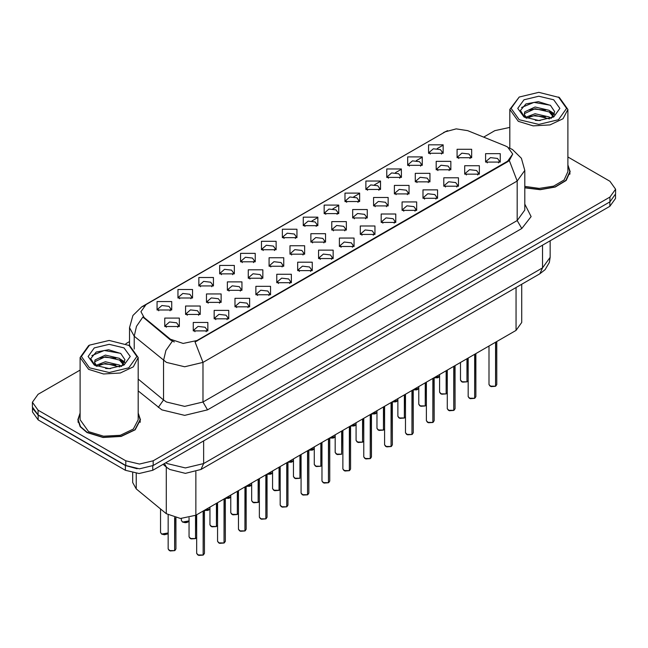 <?xml version="1.0" encoding="UTF-8"?>
<svg xmlns="http://www.w3.org/2000/svg" width="648" height="648" viewBox="0 0 648 648"><rect width="100%" height="100%" fill="white"/><g stroke="black" fill="none" stroke-linecap="round" stroke-linejoin="round"><path stroke-width="0.97" d="M240.594 261.8L240.594 253.36L255.215 253.36L255.215 261.8L240.594 261.8M253.522 262.586L254.364 260.739L252.477 258.106L245.43 257.296L241.445 260.739L242.295 262.586M219.713 273.853L219.713 265.413L234.333 265.413L234.333 273.853L219.713 273.853M232.632 274.647L233.483 272.8L231.587 270.159L224.548 269.349L220.563 272.8L221.414 274.647M198.831 285.906L198.831 277.474L213.451 277.474L213.451 285.906L198.831 285.906M211.75 286.7L212.601 284.853L210.705 282.22L203.666 281.41L199.681 284.853L200.532 286.7M261.484 249.739L261.484 241.299L276.097 241.299L276.097 249.739L261.484 249.739M274.404 250.533L275.246 248.686L273.359 246.046L266.32 245.244L262.327 248.686L263.177 250.533M282.366 237.686L282.366 229.246L296.978 229.246L296.978 237.686L282.366 237.686M295.286 238.472L296.128 236.625L294.241 233.993L287.202 233.183L283.208 236.625L284.059 238.472M177.949 297.967L177.949 289.526L192.569 289.526L192.569 297.967L177.949 297.967M190.868 298.76L191.719 296.914L189.823 294.273L182.785 293.463L178.799 296.914L179.642 298.76M303.248 225.626L303.248 217.185L317.86 217.185L317.86 225.626L303.248 225.626M316.167 226.419L317.01 224.573L315.122 221.932L308.084 221.13L304.09 224.573L304.941 226.419M324.13 213.573L324.13 205.133L338.742 205.133L338.742 213.573L324.13 213.573M337.049 214.358L337.892 212.52L336.004 209.879L328.965 209.069L324.98 212.52L325.823 214.358M345.011 201.512L345.011 193.08L359.624 193.08L359.624 201.512L345.011 201.512M357.931 202.306L358.781 200.459L356.886 197.826L349.847 197.016L345.862 200.459L346.704 202.306M365.893 189.459L365.893 181.019L380.506 181.019L380.506 189.459L365.893 189.459M378.813 190.253L379.663 188.406L377.768 185.765L370.729 184.955L366.744 188.406L367.586 190.253M386.775 177.398L386.775 168.966L401.387 168.966L401.396 177.398L386.775 177.398M399.695 178.192L400.545 176.345L398.65 173.713L391.611 172.903L387.626 176.345L388.468 178.192M407.657 165.345L407.657 156.905L422.277 156.905L422.277 165.345L407.657 165.345M420.576 166.139L421.427 164.292L419.531 161.652L412.493 160.842L408.507 164.292L409.35 166.139M428.539 153.293L428.539 144.852L443.159 144.852L443.159 153.293L428.539 153.293M441.458 154.078L442.309 152.231L440.413 149.599L433.374 148.789L429.389 152.231L430.24 154.078M157.067 310.019L157.067 301.587L171.688 301.587L171.688 310.019L157.067 310.019M169.987 310.813L170.837 308.966L168.942 306.334L161.903 305.524L157.918 308.966L158.76 310.813M227.359 290.32L227.359 281.888L241.979 281.888L241.979 290.32L227.359 290.32M240.278 291.114L241.129 289.267L239.234 286.635L232.195 285.825L228.209 289.267L229.06 291.114M290.012 254.154L290.012 245.714L304.625 245.714L304.625 254.154L290.012 254.154M302.932 254.948L303.774 253.101L301.887 250.46L294.848 249.658L290.855 253.101L291.705 254.948M248.241 278.267L248.241 269.827L262.861 269.827L262.861 278.267L248.241 278.267M261.168 279.061L262.011 277.214L260.115 274.574L253.076 273.764L249.091 277.214L249.942 279.061M310.894 242.101L310.894 233.661L325.507 233.661L325.507 242.101L310.894 242.101M323.814 242.887L324.656 241.04L322.769 238.407L315.73 237.597L311.737 241.04L312.587 242.887M206.477 302.381L206.477 293.941L221.098 293.941L221.098 302.381L206.477 302.381M219.397 303.175L220.247 301.328L218.352 298.688L211.313 297.877L207.328 301.328L208.17 303.175M185.595 314.434L185.595 306.002L200.216 306.002L200.216 314.434L185.595 314.434M198.515 315.228L199.365 313.381L197.47 310.748L190.431 309.938L186.446 313.381L187.288 315.228M269.123 266.215L269.123 257.774L283.743 257.774L283.743 266.215L269.123 266.215M282.05 267L282.893 265.154L281.005 262.521L273.966 261.711L269.973 265.154L270.824 267M331.776 230.04L331.776 221.6L346.388 221.6L346.388 230.04L331.776 230.04M344.696 230.834L345.538 228.987L343.651 226.346L336.612 225.544L332.618 228.987L333.469 230.834M352.658 217.987L352.658 209.547L367.27 209.547L367.27 217.987L352.658 217.987M365.577 218.773L366.42 216.934L364.532 214.294L357.494 213.484L353.508 216.934L354.351 218.773M373.54 205.926L373.54 197.494L388.152 197.494L388.152 205.926L373.54 205.926M386.459 206.72L387.31 204.873L385.414 202.241L378.375 201.431L374.39 204.873L375.233 206.72M394.421 193.874L394.421 185.433L409.034 185.433L409.034 193.874L394.421 193.874M407.341 194.667L408.191 192.821L406.296 190.18L399.257 189.37L395.272 192.821L396.114 194.667M415.303 181.813L415.303 173.381L429.924 173.381L429.924 181.813L415.303 181.813M428.223 182.606L429.073 180.76L427.178 178.127L420.139 177.317L416.154 180.76L416.996 182.606M436.185 169.76L436.185 161.32L450.805 161.32L450.805 169.76L436.185 169.76M449.105 170.554L449.955 168.707L448.06 166.066L441.021 165.256L437.036 168.707L437.878 170.554M457.067 157.707L457.067 149.267L471.687 149.267L471.687 157.707L457.067 157.707M469.986 158.493L470.837 156.646L468.941 154.013L461.903 153.203L457.917 156.646L458.768 158.493M164.714 326.495L164.714 318.055L179.326 318.055L179.326 326.495L164.714 326.495M177.633 327.281L178.484 325.442L176.588 322.801L169.549 321.991L165.564 325.442L166.406 327.281M214.124 318.848L214.124 310.416L228.744 310.416L228.744 318.848L214.124 318.848M227.043 319.642L227.894 317.795L225.998 315.163L218.959 314.353L214.974 317.795L215.816 319.642M235.005 306.796L235.005 298.355L249.626 298.355L249.626 306.796L235.005 306.796M247.925 307.589L248.775 305.743L246.88 303.102L239.841 302.292L235.856 305.743L236.706 307.589M255.887 294.735L255.887 286.303L270.508 286.303L270.508 294.735L255.887 294.735M268.807 295.529L269.657 293.682L267.762 291.049L260.723 290.239L256.738 293.682L257.588 295.529M276.769 282.682L276.769 274.242L291.389 274.242L291.389 282.682L276.769 282.682M289.697 283.476L290.539 281.629L288.652 278.988L281.605 278.178L277.619 281.629L278.47 283.476M297.659 270.629L297.659 262.189L312.271 262.189L312.271 270.629L297.659 270.629M310.578 271.415L311.421 269.568L309.533 266.936L302.495 266.126L298.501 269.568L299.352 271.415M318.541 258.568L318.541 250.128L333.153 250.128L333.153 258.568L318.541 258.568M331.46 259.362L332.303 257.515L330.415 254.875L323.376 254.065L319.383 257.515L320.234 259.362M339.422 246.515L339.422 238.075L354.035 238.075L354.035 246.515L339.422 246.515M352.342 247.301L353.184 245.454L351.297 242.822L344.258 242.012L340.265 245.454L341.115 247.301M360.304 234.454L360.304 226.014L374.917 226.014L374.917 234.454L360.304 234.454M373.224 235.248L374.066 233.401L372.179 230.761L365.14 229.959L361.155 233.401L361.997 235.248M381.186 222.402L381.186 213.962L395.798 213.962L395.798 222.402L381.186 222.402M394.106 223.187L394.956 221.349L393.061 218.708L386.022 217.898L382.036 221.349L382.879 223.187M402.068 210.341L402.068 201.901L416.68 201.901L416.68 210.341L402.068 210.341M414.987 211.135L415.838 209.288L413.942 206.655L406.904 205.845L402.918 209.288L403.761 211.135M422.95 198.288L422.95 189.848L437.562 189.848L437.562 198.288L422.95 198.288M435.869 199.074L436.72 197.235L434.824 194.594L427.785 193.784L423.8 197.235L424.643 199.074M443.831 186.227L443.831 177.795L458.452 177.795L458.452 186.227L443.831 186.227M456.751 187.021L457.601 185.174L455.706 182.542L448.667 181.732L444.682 185.174L445.524 187.021M464.713 174.174L464.713 165.734L479.334 165.734L479.334 174.174L464.713 174.174M477.633 174.968L478.483 173.121L476.588 170.481L469.549 169.671L465.564 173.121L466.414 174.968M485.595 162.113L485.595 153.681L500.216 153.681L500.216 162.113L485.595 162.113M498.515 162.907L499.365 161.06L497.47 158.428L490.431 157.618L486.445 161.06L487.296 162.907M193.242 330.909L193.242 322.469L207.854 322.469L207.862 330.909L193.242 330.909M206.161 331.695L207.012 329.856L205.116 327.216L198.077 326.406L194.092 329.856L194.935 331.695M505.286 145.857L507.611 146.983L512.722 154.103L507.611 161.222L197.024 340.54L183.173 343.448L170.408 339.196L144.075 317.48L140.916 311.704L146.027 304.584L445.338 131.779L456.151 128.863L467.678 130.645L505.286 145.857M521.729 284.278L521.729 322.477L516.051 330.391L195.89 515.241L180.5 518.473L166.317 513.743L136.218 488.924L132.71 482.509L132.71 472.91M80.077 413.011L77.817 419.758L80.206 426.676L86.994 432.54L103.032 437.497L121.136 436.469L135.197 429.802L140.47 419.758L138.21 413.011M78.141 421.386L78.035 421.864M512.722 154.103L509.304 160.51L507.611 161.741L195.064 341.942L202.962 362.426L184.688 366.792L166.423 362.426L134.185 336.239L129.511 327.677L129.511 345.546M80.077 370.081L38.078 394.332L32.4 402.246L32.4 406.993L38.078 414.898L125.769 465.531L139.474 468.812L153.179 465.531L609.922 201.836L615.6 193.922L615.6 189.176L609.922 181.262L567.923 157.01M174.32 341.942L170.408 339.957L142.9 317.05L136.509 326.341L134.185 336.239L134.185 348.997M524.775 187.823L540.205 189.734L555.287 187.061L566.206 180.484L570.183 171.663L567.923 164.916M32.4 402.246L38.078 410.152L125.769 460.785L139.474 464.065L153.179 460.785L609.922 197.081L615.6 189.176M509.79 127.381L494.821 130.629L483.627 137.101M129.511 341.545L125.858 343.659M140.26 421.864L140.154 421.386M569.965 173.777L569.859 173.291M32.449 407.762L32.449 411.974L38.119 419.888L125.364 470.254L139.061 473.526L152.766 470.254L609.881 206.339L615.551 198.434L615.551 194.692M32.546 408.345L38.119 415.141L125.364 465.507L137.125 468.731M203.14 555.077L198.734 555.393L196.676 553.368L197.81 554.947L203.172 555.02L197.899 555.004M203.172 554.858L203.407 510.899M203.172 555.02L203.172 511.037M174.612 550.662L170.205 550.978L168.148 548.953L169.282 550.533L174.636 550.606L169.371 550.589M174.636 550.444L174.879 517.687M174.636 550.606L174.636 517.63M519.218 119.718L538.853 124.408L558.495 119.718L566.627 108.378L558.495 97.038L559.41 97.565L567.923 109.431L563.023 118.754L549.974 124.934L533.183 125.89L518.303 121.298L509.79 109.431L519.21 97.038L511.078 108.378L519.218 119.718M524.775 186.349L539.241 188.447L553.611 186.122L564.092 179.99L567.923 171.663L567.923 109.431M524.775 187.612L540.067 189.548L555.053 186.932L565.907 180.411L569.859 171.663L567.923 165.434M535.329 120.366L540.246 120.512M525.674 117.272L535.078 113.684L549.18 116.98L550.889 118.357M526.532 118.179L535.078 115.36L549.488 118.868M525.82 117.928L524.305 114.388L526.662 118.292M524.305 114.388L524.75 111.829L535.078 106.985L549.18 110.282L553.376 116.081M524.345 114.591L524.75 113.505L535.078 108.662L549.18 111.958L553.044 116.519M551.383 118.147L554.688 111.667L550.508 105.381L538.358 101.647L525.933 103.955L520.425 110.492L524.71 117.385M553.748 99.776L538.853 96.212L523.965 99.776L517.793 108.378L523.965 116.972L538.853 120.536L553.748 116.972L559.913 108.378L553.748 99.776M559.41 97.565L538.853 92.34L519.21 97.038M521.559 107.495L533.928 102.416L550.225 105.187M529.286 109.958L533.928 109.115L545.559 110.111M551.934 112.833L554.226 114.518M529.286 116.656L533.928 115.814L545.559 116.81M550.184 111.027L554.453 113.878M89.505 367.805L109.148 372.503L128.782 367.805L136.922 356.465L128.782 345.125L129.697 345.651L138.21 357.518L133.318 366.841L120.269 373.021L103.478 373.977L88.59 369.384L80.077 357.518L88.59 345.651L89.505 345.125L81.373 356.465L89.505 367.805M80.077 357.518L80.077 419.758L88.59 431.625L103.478 436.217L120.269 435.262L133.318 429.081L138.21 419.758L138.21 357.518M80.077 413.521L78.141 419.758L80.498 426.603L87.221 432.41L103.097 437.311L121.014 436.29L134.922 429.697L140.154 419.758L138.21 413.521M105.616 368.453L110.541 368.599M95.961 365.367L105.365 361.778L119.475 365.075L121.176 366.444M96.827 366.266L105.365 363.447L119.783 366.962M96.107 366.015L94.6 362.475L96.957 366.379M94.6 362.475L95.037 359.924L105.365 355.08L119.475 358.376L123.663 364.168M94.632 362.686L95.037 361.6L105.365 356.748L119.475 360.053L123.339 364.605M121.678 366.242L124.975 359.762L120.803 353.468L108.645 349.734L96.228 352.042L90.72 358.587L95.005 365.472M124.035 347.871L109.148 344.307L94.252 347.871L88.088 356.465L94.252 365.067L109.148 368.623L124.035 365.067L130.208 356.465L124.035 347.871M129.697 345.651L109.148 340.427L89.505 345.125M91.846 355.582L104.215 350.511L120.52 353.281M99.573 358.044L104.215 357.202L115.854 358.206M122.221 360.92L124.521 362.613M99.573 364.743L104.215 363.901L115.854 364.905M120.471 359.114L124.74 361.973M224.022 543.024L219.615 543.34L217.558 541.315L218.692 542.894L224.054 542.959L218.781 542.951M224.054 542.805L224.289 498.839M224.054 542.959L224.054 498.976M244.904 530.963L240.497 531.279L238.44 529.254L239.574 530.842L244.936 530.906L239.663 530.89M244.936 530.744L245.171 486.786M244.936 530.906L244.936 486.923M265.785 518.91L261.379 519.226L259.322 517.201L260.456 518.781L265.818 518.846L260.545 518.837M265.818 518.692L266.053 474.725M265.818 518.846L265.818 474.863M286.675 506.849L282.261 507.173L280.203 505.14L281.337 506.728L286.7 506.793L281.435 506.776M286.7 506.631L286.934 462.672M286.7 506.793L286.7 462.81M195.494 538.61L191.087 538.925L189.03 536.9L190.164 538.48L195.526 538.545L190.253 538.537M195.526 538.391L195.761 515.314M195.526 538.545L195.526 515.444M216.375 526.549L211.969 526.865L209.911 524.84L211.046 526.427L216.408 526.492L211.135 526.476M216.408 526.33L216.643 503.253M216.408 526.492L216.408 503.391M237.257 514.496L232.851 514.812L230.793 512.787L231.927 514.366L237.29 514.431L232.016 514.423M237.29 514.277L237.524 491.2M237.29 514.431L237.29 491.338M258.147 502.435L253.733 502.759L251.675 500.726L252.809 502.313L258.171 502.378L252.906 502.362M258.171 502.216L258.406 479.139M258.171 502.378L258.171 479.277M307.557 494.797L303.143 495.113L301.085 493.088L302.219 494.667L307.581 494.74L302.316 494.724M307.581 494.578L307.816 450.619M307.581 494.74L307.581 450.757M328.439 482.736L324.024 483.06L321.967 481.027L323.101 482.614L328.463 482.679L323.198 482.663M328.463 482.517L328.706 438.558M328.463 482.679L328.463 438.696M349.321 470.683L344.906 470.999L342.849 468.974L343.991 470.553L349.345 470.626L344.08 470.61M349.345 470.464L349.588 426.505M349.345 470.626L349.345 426.643M370.202 458.63L365.796 458.946L363.739 456.921L364.873 458.5L370.227 458.565L364.962 458.549M370.227 458.411L370.47 414.445M370.227 458.565L370.227 414.582M279.029 490.382L274.614 490.698L272.557 488.673L273.691 490.253L279.053 490.325L273.788 490.309M279.053 490.163L279.288 467.087M279.053 490.325L279.053 467.224M299.911 478.321L295.496 478.645L293.439 476.612L294.573 478.2L299.935 478.265L294.67 478.248M299.935 478.103L300.178 455.026M299.935 478.265L299.935 455.171M320.792 466.268L316.378 466.584L314.321 464.559L315.463 466.139L320.817 466.212L315.552 466.195M320.817 466.05L321.06 442.973M320.817 466.212L320.817 443.111M341.674 454.216L337.268 454.531L335.202 452.507L336.344 454.086L341.699 454.151L336.434 454.135M341.699 453.997L341.942 430.92M341.699 454.151L341.699 431.058M391.084 446.569L386.678 446.885L384.62 444.86L385.754 446.44L391.109 446.513L385.844 446.496M391.109 446.351L391.351 402.392M391.109 446.513L391.109 402.53M411.966 434.516L407.56 434.832L405.502 432.807L406.636 434.387L411.99 434.452L406.725 434.444M411.99 434.298L412.233 390.331M411.99 434.452L411.99 390.469M432.848 422.455L428.441 422.771L426.384 420.746L427.518 422.334L432.88 422.399L427.607 422.383M432.88 422.237L433.115 378.278M432.88 422.399L432.88 378.416M453.73 410.403L449.323 410.719L447.266 408.694L448.4 410.273L453.762 410.338L448.489 410.33M453.762 410.184L453.997 366.217M453.762 410.338L453.762 366.355M474.611 398.342L470.205 398.666L468.148 396.633L469.282 398.22L474.644 398.285L469.371 398.269M474.644 398.123L474.879 354.164M474.644 398.285L474.644 354.302M495.493 386.289L491.087 386.605L489.029 384.58L490.163 386.159L495.526 386.232L490.253 386.216M495.526 386.07L495.76 342.104M495.526 386.232L495.526 342.249M362.556 442.155L358.15 442.471L356.092 440.446L357.226 442.025L362.58 442.098L357.315 442.082M362.58 441.936L362.823 418.859M362.58 442.098L362.58 418.997M383.438 430.102L379.031 430.418L376.974 428.393L378.108 429.972L383.462 430.037L378.197 430.029M383.462 429.883L383.705 406.806M383.462 430.037L383.462 406.944M404.32 418.041L399.913 418.357L397.856 416.332L398.99 417.92L404.344 417.984L399.079 417.968M404.344 417.822L404.587 394.745M404.344 417.984L404.344 394.883M425.201 405.988L420.795 406.304L418.738 404.279L419.872 405.859L425.234 405.923L419.961 405.915M425.234 405.769L425.469 382.693M425.234 405.923L425.234 382.83M446.083 393.927L441.677 394.251L439.619 392.218L440.753 393.806L446.116 393.871L440.843 393.854M446.116 393.709L446.351 370.632M446.116 393.871L446.116 370.769M466.965 381.875L462.559 382.19L460.501 380.165L461.635 381.745L466.997 381.818L461.724 381.802M466.997 381.656L467.232 358.579M466.997 381.818L466.997 358.717M197.024 340.54L197.024 341.059M170.408 339.196L170.408 339.957M144.075 317.48L144.075 318.241M507.611 161.222L507.611 161.741M516.051 287.558L516.051 330.391M136.218 473.413L136.218 488.924M166.317 467.038L166.317 513.743M195.89 471.736L195.89 515.241M524.775 204.096L531.149 216.602L521.77 228.469L207.53 409.892L202.962 401.979L517.201 220.555L524.775 210.009L524.775 170.448L517.201 181.003L509.304 160.51M207.53 409.892L184.688 415.352L161.854 409.892L138.21 390.89M172.336 341.156L165.88 350.479L163.531 360.434L163.531 399.986L166.423 401.979L184.688 406.353L202.962 401.979L202.962 362.426L517.201 181.003L517.201 220.555L521.77 228.469M524.775 170.448L521.397 158.25L512.519 149.55L508.955 147.849M144.099 305.905L141.758 306.788L132.889 315.479L129.511 327.677M141.758 306.788L445.152 131.884M303.523 225.779L304.09 225.455M311.931 220.928L317.585 217.663M324.405 213.727L324.98 213.394M332.813 208.875L338.467 205.61M345.287 201.666L345.862 201.342M353.695 196.814L359.348 193.549M366.169 189.613L366.744 189.281M374.576 184.761L380.238 181.497M387.059 177.56L387.626 177.228M395.458 172.7L401.12 169.436M407.94 165.499L408.507 165.175M416.348 160.647L422.002 157.383M428.822 153.446L429.389 153.114M437.23 148.595L442.868 145.33M153.179 460.785L153.179 465.531M125.769 460.785L125.769 465.531M609.922 197.081L609.922 201.836M38.078 410.152L38.078 414.898M138.21 379.121L163.531 399.986L158.233 407.406M165.791 462.737L167.111 463.555L185.377 467.921L203.65 463.555L542.554 267.891L550.12 257.345L549.342 262.464L545.122 269.673L539.881 273.804L200.969 469.468L203.65 463.555L203.65 440.875M542.554 245.211L542.554 267.891L539.881 273.804M164.414 463.531L166.577 467.257L163.029 464.324M609.881 206.339L609.881 201.86M152.766 470.254L152.766 465.766M125.364 470.254L125.364 465.507M38.119 419.888L38.119 415.141M203.407 554.882L204.428 553.368L204.428 510.308M174.879 550.468L175.9 548.953L175.9 517.906M161.636 534.065L168.148 533.004L167.289 534.001L164.389 534.778L161.66 534.122L160.502 532.486L161.636 534.065M167.071 534.09L161.725 534.122M224.289 542.822L225.31 541.315L225.31 498.255M245.171 530.769L246.191 529.254L246.191 486.194M266.053 518.708L267.073 517.201L267.073 474.142M286.934 506.655L287.955 505.14L287.955 462.081M182.517 522.013L189.03 520.943L187.118 522.442L185.271 522.717L182.542 522.069L181.383 520.425L182.517 522.013M187.952 522.037L182.606 522.061M208.834 509.976L204.428 510.381L209.911 508.891M225.31 498.32L230.793 496.83M229.716 497.923L225.31 498.344L228.882 498.328L230.793 496.846M250.598 485.87L246.191 486.267L251.675 484.777L249.764 486.275L246.191 486.316M195.761 538.407L196.676 537.419L195.737 538.472M216.643 526.354L217.558 525.358L216.618 526.411M237.524 514.293L238.44 513.305M258.406 502.24L259.322 501.244M307.816 494.602L308.837 493.088L308.837 450.028M328.706 482.541L329.719 481.027L329.719 437.967M349.588 470.489L350.6 468.974L350.6 425.914M370.47 458.428L371.482 456.921L371.482 413.861M279.288 490.188L280.203 489.191L279.264 490.244M321.06 466.074L321.967 465.078M271.48 473.81L267.073 474.206L272.557 472.716L270.645 474.215L267.073 474.263M287.955 462.154L293.439 460.663M292.361 461.757L287.955 462.17L291.527 462.162L293.439 460.679M308.837 450.093L314.321 448.61L312.409 450.101L308.837 450.149M313.251 449.696L308.837 450.117M391.351 446.375L392.372 444.86L392.372 401.801M412.233 434.314L413.254 432.807L413.254 389.748M433.115 422.261L434.136 420.746L434.136 377.687M453.997 410.2L455.018 408.694L455.018 365.634M474.879 398.147L475.899 396.633L475.899 353.573M495.76 386.095L496.781 384.58L496.781 341.52M362.823 441.96L363.739 440.964L362.799 442.017M383.705 429.899L384.62 428.911M404.587 417.847L405.502 416.85L404.563 417.903M425.469 405.786L426.384 404.798L425.444 405.851M446.351 393.733L447.266 392.737M467.232 381.68L468.148 380.684L467.208 381.737M334.133 437.643L329.719 438.04L335.202 436.55L333.291 438.048L329.719 438.089M350.6 425.979L356.092 424.497M355.015 425.582L350.6 426.003L354.173 425.987L356.092 424.513M371.482 413.926L376.974 412.436L375.062 413.934L371.482 413.975M375.897 413.529L371.482 413.951M396.779 401.468L392.372 401.873L397.856 400.383L395.944 401.873L392.372 401.922M413.254 389.812L418.738 388.322M417.66 389.416L413.254 389.837L416.826 389.821L418.738 388.338M434.136 377.76L439.619 376.269L437.708 377.768L434.136 377.808M438.542 377.363L434.136 377.776M443.443 132.613L447.582 130.685M200.969 469.468L185.377 473.388L169.784 469.468L166.577 467.257M550.12 257.345L550.12 240.845M196.676 553.368L196.676 514.787M204.428 553.368L203.383 554.939M168.148 548.953L168.148 515.038M175.9 548.953L174.855 550.525M160.502 532.486L160.502 508.947M569.859 174.255L569.859 171.663M509.79 148.181L509.79 109.431M140.154 422.342L140.154 419.758M78.141 422.342L78.141 419.758M217.558 541.315L217.558 502.726M225.31 541.315L224.265 542.886M238.44 529.254L238.44 490.674M246.191 529.254L245.147 530.825M259.322 517.201L259.322 478.613M267.073 517.201L266.028 518.773M280.203 505.14L280.203 466.56M287.955 505.14L286.91 506.712M181.383 520.425L181.383 518.505M209.911 508.907L208 510.381L204.428 510.43M189.03 536.9L189.03 517.793M209.911 524.84L209.911 507.141M230.793 512.787L230.793 495.088M238.44 513.321L237.5 514.358M251.675 500.726L251.675 483.027M259.322 501.26L258.382 502.297M301.085 493.088L301.085 454.499M308.837 493.088L307.792 494.659M321.967 481.027L321.967 442.446M329.719 481.027L328.674 482.598M342.849 468.974L342.849 430.394M350.6 468.974L349.556 470.545M363.739 456.921L363.739 418.333M371.482 456.921L370.437 458.484M272.557 488.673L272.557 470.975M293.439 476.612L293.439 458.914M314.321 464.559L314.321 446.861M321.967 465.094L321.027 466.131M335.202 452.507L335.202 434.808M384.62 444.86L384.62 406.28M392.372 444.86L391.327 446.432M405.502 432.807L405.502 394.219M413.254 432.807L412.209 434.379M426.384 420.746L426.384 382.166M434.136 420.746L433.091 422.318M447.266 408.694L447.266 370.105M455.018 408.694L453.973 410.265M468.148 396.633L468.148 358.052M475.899 396.633L474.854 398.204M489.029 384.58L489.029 345.992M496.781 384.58L495.736 386.151M356.092 440.446L356.092 422.747M376.974 428.393L376.974 410.694M384.62 428.927L383.681 429.964M397.856 416.332L397.856 398.633M418.738 404.279L418.738 386.581M439.619 392.218L439.619 374.52M447.266 392.753L446.326 393.79M460.501 380.165L460.501 362.467"/></g></svg>
